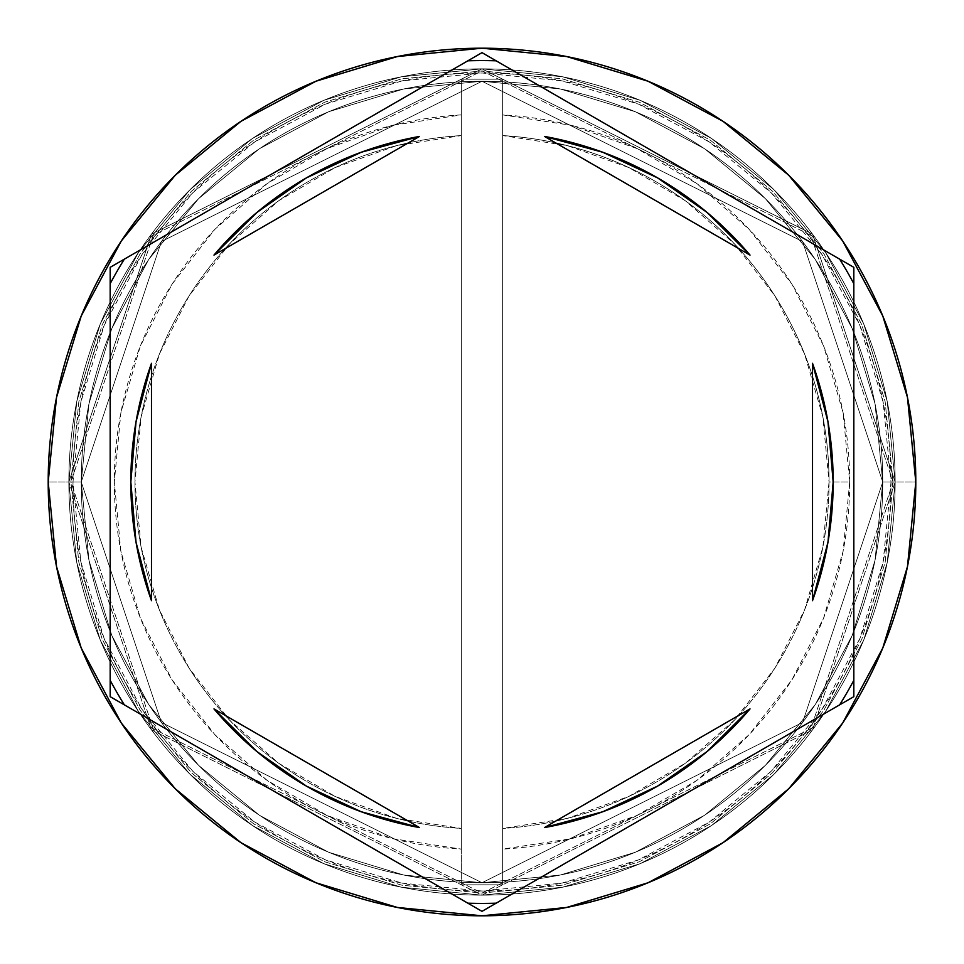<?xml version="1.0" encoding="UTF-8"?>
<svg xmlns="http://www.w3.org/2000/svg" width="964" height="964" viewBox="0 0 964 964"><rect width="100%" height="100%" fill="white"/><g stroke="black" fill="none" stroke-linecap="round" stroke-linejoin="round"><path stroke-width="0.72" stroke-dasharray="4.82 3.62" d="M882.747 482L802.602 241.554L482 81.253L161.398 241.554L81.253 482L68.854 482L151.481 234.119L482 68.854L812.519 234.119L895.146 482L882.747 482L895.146 482L812.519 234.119L482 68.854L151.481 234.119L68.854 482L81.253 482L161.398 241.554L482 81.253L802.602 241.554L882.747 482L875.047 560.18L852.248 635.36L815.207 704.648L765.368 765.368L704.648 815.207L635.36 852.248L560.18 875.047L482 882.747L403.82 875.047L328.64 852.248L259.352 815.207L198.632 765.368L148.793 704.648L111.752 635.36L88.953 560.18L81.253 482L88.953 403.82L111.752 328.64L148.793 259.352L198.632 198.632L259.352 148.793L328.64 111.752L403.82 88.953L482 81.253L560.18 88.953L635.36 111.752L704.648 148.793L765.368 198.632L815.207 259.352L852.248 328.64L875.047 403.82L882.747 482L875.047 403.82L852.248 328.64L815.207 259.352L765.368 198.632L704.648 148.793L635.36 111.752L560.18 88.953L482 81.253L403.82 88.953L328.64 111.752L259.352 148.793L198.632 198.632L148.793 259.352L111.752 328.64L88.953 403.82L81.253 482L88.953 560.18L111.752 635.36L148.793 704.648L198.632 765.368L259.352 815.207L328.64 852.248L403.82 875.047L482 882.747L560.18 875.047L635.36 852.248L704.648 815.207L765.368 765.368L815.207 704.648L852.248 635.36L875.047 560.18L882.747 482L802.602 722.446L482 882.747L161.398 722.446L81.253 482L68.854 482A413.146 413.146 0 0 1 482 68.854A413.146 413.146 0 0 1 895.146 482A413.146 413.146 0 0 0 482 68.854A413.146 413.146 0 0 0 68.854 482A413.146 413.146 0 0 0 482 895.146A413.146 413.146 0 0 0 895.146 482A413.146 413.146 0 0 1 482 895.146A413.146 413.146 0 0 1 68.854 482L151.481 729.881L482 895.146L812.519 729.881L895.146 482L882.747 482L895.146 482L812.519 729.881L482 895.146L151.481 729.881L68.854 482L81.253 482L161.398 722.446L482 882.747L802.602 722.446L882.747 482L802.602 241.554L482 81.253L161.398 241.554L81.253 482L68.854 482L151.481 234.119L482 68.854L812.519 234.119L895.146 482L882.747 482L895.146 482L812.519 234.119L482 68.854L151.481 234.119L68.854 482L81.253 482L161.398 241.554L482 81.253L802.602 241.554L882.747 482L875.047 560.18L852.248 635.36L815.207 704.648L765.368 765.368L704.648 815.207L635.36 852.248L560.18 875.047L482 882.747L403.82 875.047L328.64 852.248L259.352 815.207L198.632 765.368L148.793 704.648L111.752 635.36L88.953 560.18L81.253 482L88.953 403.82L111.752 328.64L148.793 259.352L198.632 198.632L259.352 148.793L328.64 111.752L403.82 88.953L482 81.253L560.18 88.953L635.36 111.752L704.648 148.793L765.368 198.632L815.207 259.352L852.248 328.64L875.047 403.82L882.747 482L875.047 403.82L852.248 328.64L815.207 259.352L765.368 198.632L704.648 148.793L635.36 111.752L560.18 88.953L482 81.253L403.82 88.953L328.64 111.752L259.352 148.793L198.632 198.632L148.793 259.352L111.752 328.64L88.953 403.82L81.253 482L88.953 560.18L111.752 635.36L148.793 704.648L198.632 765.368L259.352 815.207L328.64 852.248L403.82 875.047L482 882.747L560.18 875.047L635.36 852.248L704.648 815.207L765.368 765.368L815.207 704.648L852.248 635.36L875.047 560.18L882.747 482L802.602 722.446L482 882.747L161.398 722.446L81.253 482L68.854 482A413.146 413.146 0 0 1 482 68.854A413.146 413.146 0 0 1 895.146 482A413.146 413.146 0 0 0 482 68.854A413.146 413.146 0 0 0 68.854 482A413.146 413.146 0 0 0 482 895.146A413.146 413.146 0 0 0 895.146 482A413.146 413.146 0 0 1 482 895.146A413.146 413.146 0 0 1 68.854 482L151.481 729.881L482 895.146L812.519 729.881L895.146 482L882.747 482L895.146 482L812.519 729.881L482 895.146L151.481 729.881L68.854 482L81.253 482L161.398 722.446L482 882.747L802.602 722.446L882.747 482L893.074 482L810.857 235.349L482 70.926L153.143 235.349L70.926 482L81.253 482L161.398 241.554L482 81.253L802.602 241.554L882.747 482L802.602 722.446L482 882.747L161.398 722.446L81.253 482L70.926 482L153.143 728.651L482 893.074L810.857 728.651L893.074 482L882.747 482L891.013 482A409.013 409.013 0 0 0 482 72.987A409.013 409.013 0 0 0 72.987 482L68.854 482A413.146 413.146 0 0 1 482 68.854A413.146 413.146 0 0 1 895.146 482A413.146 413.146 0 0 0 482 68.854A413.146 413.146 0 0 0 68.854 482L81.253 482A400.747 400.747 0 0 1 482 81.253A400.747 400.747 0 0 1 882.747 482L895.146 482A413.146 413.146 0 0 0 482 68.854A413.146 413.146 0 0 0 68.854 482L81.253 482A400.747 400.747 0 0 1 482 81.253A400.747 400.747 0 0 1 882.747 482A400.747 400.747 0 0 0 482 81.253A400.747 400.747 0 0 0 81.253 482A400.747 400.747 0 0 1 482 81.253A400.747 400.747 0 0 1 882.747 482A400.747 400.747 0 0 0 482 81.253A400.747 400.747 0 0 0 81.253 482A400.747 400.747 0 0 1 482 81.253A400.747 400.747 0 0 1 882.747 482L893.074 482L810.857 728.651L482 893.074L153.143 728.651L70.926 482L81.253 482L161.398 722.446L482 882.747L802.602 722.446L882.747 482L802.602 241.554L482 81.253L161.398 241.554L81.253 482L70.926 482L153.143 235.349L482 70.926L810.857 235.349L893.074 482L882.747 482L875.047 560.18L852.248 635.36L815.207 704.648L765.368 765.368L704.648 815.207L635.36 852.248L560.18 875.047L482 882.747L403.82 875.047L328.64 852.248L259.352 815.207L198.632 765.368L148.793 704.648L111.752 635.36L88.953 560.18L81.253 482L88.953 403.82L111.752 328.64L148.793 259.352L198.632 198.632L259.352 148.793L328.64 111.752L403.82 88.953L482 81.253L560.18 88.953L635.36 111.752L704.648 148.793L765.368 198.632L815.207 259.352L852.248 328.64L875.047 403.82L882.747 482A400.747 400.747 0 0 1 482 882.747A400.747 400.747 0 0 1 81.253 482A400.747 400.747 0 0 0 482 882.747A400.747 400.747 0 0 0 882.747 482L875.047 560.18L852.248 635.36L815.207 704.648L765.368 765.368L704.648 815.207L635.36 852.248L560.18 875.047L482 882.747L403.82 875.047L328.64 852.248L259.352 815.207L198.632 765.368L148.793 704.648L111.752 635.36L88.953 560.18L81.253 482L88.953 403.82L111.752 328.64L148.793 259.352L198.632 198.632L259.352 148.793L328.64 111.752L403.82 88.953L482 81.253L560.18 88.953L635.36 111.752L704.648 148.793L765.368 198.632L815.207 259.352L852.248 328.64L875.047 403.82L882.747 482A400.747 400.747 0 0 1 482 882.747A400.747 400.747 0 0 1 81.253 482A400.747 400.747 0 0 0 482 882.747A400.747 400.747 0 0 0 882.747 482A400.747 400.747 0 0 1 482 882.747A400.747 400.747 0 0 1 81.253 482L48.2 482A433.8 433.8 0 0 1 482 48.2A433.8 433.8 0 0 1 915.8 482L895.146 482A413.146 413.146 0 0 0 482 68.854A413.146 413.146 0 0 0 68.854 482A413.146 413.146 0 0 1 482 68.854A413.146 413.146 0 0 1 895.146 482A413.146 413.146 0 0 0 482 68.854A413.146 413.146 0 0 0 68.854 482A413.146 413.146 0 0 1 482 68.854A413.146 413.146 0 0 1 895.146 482A413.146 413.146 0 0 0 482 68.854A413.146 413.146 0 0 0 68.854 482A413.146 413.146 0 0 1 482 68.854A413.146 413.146 0 0 1 895.146 482A413.146 413.146 0 0 0 482 68.854A413.146 413.146 0 0 0 68.854 482A413.146 413.146 0 0 1 482 68.854A413.146 413.146 0 0 1 895.146 482A413.146 413.146 0 0 0 482 68.854A413.146 413.146 0 0 0 68.854 482A413.146 413.146 0 0 0 482 895.146A413.146 413.146 0 0 0 895.146 482A413.146 413.146 0 0 1 482 895.146A413.146 413.146 0 0 1 68.854 482L76.795 562.602L100.304 640.108L138.479 711.528L189.86 774.14L252.472 825.521L323.892 863.696L401.398 887.205L482 895.146L562.602 887.205L640.108 863.696L711.528 825.521L774.14 774.14L825.521 711.528L863.696 640.108L887.205 562.602L895.146 482L887.205 401.398L863.696 323.892L825.521 252.472L774.14 189.86L711.528 138.479L640.108 100.304L562.602 76.795L482 68.854L401.398 76.795L323.892 100.304L252.472 138.479L189.86 189.86L138.479 252.472L100.304 323.892L76.795 401.398L68.854 482L76.795 401.398L100.304 323.892L138.479 252.472L189.86 189.86L252.472 138.479L323.892 100.304L401.398 76.795L482 68.854L562.602 76.795L640.108 100.304L711.528 138.479L774.14 189.86L825.521 252.472L863.696 323.892L887.205 401.398L895.146 482L887.205 562.602L863.696 640.108L825.521 711.528L774.14 774.14L711.528 825.521L640.108 863.696L562.602 887.205L482 895.146L401.398 887.205L323.892 863.696L252.472 825.521L189.86 774.14L138.479 711.528L100.304 640.108L76.795 562.602L68.854 482A413.146 413.146 0 0 0 482 895.146A413.146 413.146 0 0 0 895.146 482A413.146 413.146 0 0 1 482 895.146A413.146 413.146 0 0 1 68.854 482L76.795 562.602L100.304 640.108L138.479 711.528L189.86 774.14L252.472 825.521L323.892 863.696L401.398 887.205L482 895.146L562.602 887.205L640.108 863.696L711.528 825.521L774.14 774.14L825.521 711.528L863.696 640.108L887.205 562.602L895.146 482L887.205 401.398L863.696 323.892L825.521 252.472L774.14 189.86L711.528 138.479L640.108 100.304L562.602 76.795L482 68.854L401.398 76.795L323.892 100.304L252.472 138.479L189.86 189.86L138.479 252.472L100.304 323.892L76.795 401.398L68.854 482A413.146 413.146 0 0 0 482 895.146A413.146 413.146 0 0 0 895.146 482A413.146 413.146 0 0 1 482 895.146A413.146 413.146 0 0 1 68.854 482L76.795 562.602L100.304 640.108L138.479 711.528L189.86 774.14L252.472 825.521L323.892 863.696L401.398 887.205L482 895.146L562.602 887.205L640.108 863.696L711.528 825.521L774.14 774.14L825.521 711.528L863.696 640.108L887.205 562.602L895.146 482L887.205 401.398L863.696 323.892L825.521 252.472L774.14 189.86L711.528 138.479L640.108 100.304L562.602 76.795L482 68.854L401.398 76.795L323.892 100.304L252.472 138.479L189.86 189.86L138.479 252.472L100.304 323.892L76.795 401.398L68.854 482A413.146 413.146 0 0 0 482 895.146A413.146 413.146 0 0 0 895.146 482A413.146 413.146 0 0 1 482 895.146A413.146 413.146 0 0 1 68.854 482A413.146 413.146 0 0 0 482 895.146A413.146 413.146 0 0 0 895.146 482L915.8 482A433.8 433.8 0 0 1 482 915.8A433.8 433.8 0 0 1 48.2 482L68.854 482A413.146 413.146 0 0 0 482 895.146A413.146 413.146 0 0 0 895.146 482L882.747 482A400.747 400.747 0 0 1 482 882.747A400.747 400.747 0 0 1 81.253 482L68.854 482A413.146 413.146 0 0 0 482 895.146A413.146 413.146 0 0 0 895.146 482L882.747 482M853.827 283.693L853.827 267.329L482 52.646L110.173 267.329L110.173 696.671L482 911.354L853.827 696.671L853.827 283.693L853.827 680.307M136.02 421.81A351.173 351.173 0 0 0 136.02 542.19M136.032 542.262A351.173 351.173 0 0 0 151.481 600.668L136.032 542.226L130.827 482L136.032 421.774L151.481 363.332A351.173 351.173 0 0 0 136.032 421.738M829.04 482A347.04 347.04 0 0 1 502.654 828.425A347.04 347.04 0 0 0 829.04 482L849.694 482A367.694 367.694 0 0 1 502.654 849.115L502.654 828.425A347.04 347.04 0 0 0 829.04 482A347.04 347.04 0 0 0 502.654 135.575L502.654 79.181L461.346 79.181L461.346 114.885L392.625 125.332L327.097 148.528L267.1 183.63L214.791 229.408L172.038 284.211L140.346 346.076L120.874 412.797L114.306 482L120.874 551.203L140.346 617.924L172.038 679.789L214.791 734.592L267.1 780.37L327.097 815.472L392.625 838.668L461.346 849.115L461.346 884.819L502.654 884.819L502.654 849.115L571.375 838.668L636.903 815.472L696.9 780.37L749.209 734.592L791.962 679.789L823.654 617.924L843.126 551.203L849.694 482L843.126 412.797L823.654 346.076L791.962 284.211L749.209 229.408L696.9 183.63L636.903 148.528L571.375 125.332L502.654 114.885A367.694 367.694 0 0 1 849.694 482L829.04 482A347.04 347.04 0 0 0 502.654 135.575A347.04 347.04 0 0 1 829.04 482L822.87 416.834L804.566 353.981L774.791 295.683L734.592 244.025L685.416 200.825L628.986 167.628L567.338 145.612L502.654 135.575L502.654 828.425L567.338 818.388L628.986 796.372L685.416 763.175L734.592 719.975L774.791 668.317L804.566 610.019L822.87 547.166L829.04 482M891.013 482L883.157 561.795L859.876 638.517L822.075 709.239L771.212 771.212L709.239 822.075L638.517 859.876L561.795 883.157L482 891.013L402.205 883.157L325.483 859.876L254.761 822.075L192.788 771.212L141.925 709.239L104.124 638.517L80.843 561.795L72.987 482L80.843 402.205L104.124 325.483L141.925 254.761L192.788 192.788L254.761 141.925L325.483 104.124L402.205 80.843L482 72.987L561.795 80.843L638.517 104.124L709.239 141.925L771.212 192.788L822.075 254.761L859.876 325.483L883.157 402.205L891.013 482L895.146 482A413.146 413.146 0 0 1 482 895.146A413.146 413.146 0 0 1 68.854 482L72.987 482A409.013 409.013 0 0 0 482 891.013A409.013 409.013 0 0 0 891.013 482M707.142 212.49L750.028 255.099A351.173 351.173 0 0 0 544.491 136.43L602.825 152.264L657.581 177.882M812.519 600.668A351.173 351.173 0 0 0 827.968 542.262L812.519 600.668L812.519 363.332L827.968 421.774A351.173 351.173 0 0 0 812.519 363.332L812.519 600.668M827.98 542.19A351.173 351.173 0 0 0 827.98 421.81M657.581 786.118L602.825 811.736L544.491 827.57A351.173 351.173 0 0 0 750.028 708.901L707.142 751.51M256.858 751.51L213.972 708.901A351.173 351.173 0 0 0 419.509 827.57L361.175 811.736L306.419 786.118M893.074 482L885.181 562.193L861.78 639.313L823.798 710.384L772.67 772.67L710.384 823.798L639.313 861.78L562.193 885.181L482 893.074L401.807 885.181L324.687 861.78L253.616 823.798L191.33 772.67L140.202 710.384L102.22 639.313L78.819 562.193L70.926 482L78.819 401.807L102.22 324.687L140.202 253.616L191.33 191.33L253.616 140.202L324.687 102.22L401.807 78.819L482 70.926L562.193 78.819L639.313 102.22L710.384 140.202L772.67 191.33L823.798 253.616L861.78 324.687L885.181 401.807L893.074 482L885.181 401.807L861.78 324.687L823.798 253.616L772.67 191.33L710.384 140.202L639.313 102.22L562.193 78.819L482 70.926L401.807 78.819L324.687 102.22L253.616 140.202L191.33 191.33L140.202 253.616L102.22 324.687L78.819 401.807L70.926 482L78.819 562.193L102.22 639.313L140.202 710.384L191.33 772.67L253.616 823.798L324.687 861.78L401.807 885.181L482 893.074L562.193 885.181L639.313 861.78L710.384 823.798L772.67 772.67L823.798 710.384L861.78 639.313L885.181 562.193L893.074 482M839.656 259.147L496.171 60.828M467.829 60.828L124.344 259.147M110.173 283.693L110.173 680.307M124.344 704.853L467.829 903.172M496.171 903.172L839.656 704.853M750.028 255.099L544.491 136.43L750.028 255.099M827.968 421.774L833.173 482L827.968 542.226M544.491 827.57L750.028 708.901L544.491 827.57M213.972 708.901L419.509 827.57L213.972 708.901M151.481 363.332L151.481 600.668L151.481 363.332M306.419 177.882L361.175 152.264L419.509 136.43L213.972 255.099L256.858 212.49M419.509 136.43A351.173 351.173 0 0 0 213.972 255.099L419.509 136.43M461.346 828.425L461.346 849.115A367.694 367.694 0 0 1 114.306 482A367.694 367.694 0 0 1 461.346 114.885L461.346 135.575A347.04 347.04 0 0 0 134.96 482A347.04 347.04 0 0 0 461.346 828.425A347.04 347.04 0 0 1 134.96 482A347.04 347.04 0 0 1 461.346 135.575A347.04 347.04 0 0 0 134.96 482A347.04 347.04 0 0 0 461.346 828.425L461.346 135.575L396.662 145.612L335.014 167.628L278.584 200.825L229.408 244.025L189.209 295.683L159.434 353.981L141.13 416.834L134.96 482L141.13 547.166L159.434 610.019L189.209 668.317L229.408 719.975L278.584 763.175L335.014 796.372L396.662 818.388L461.346 828.425L461.346 79.181L461.346 828.425M502.654 79.181L502.654 884.819L502.654 79.181L461.346 79.181L502.654 79.181L461.346 79.181L461.346 884.819L502.654 884.819L461.346 884.819L502.654 884.819L502.654 79.181"/><path stroke-width="1.45" d="M839.656 259.147A421.401 421.401 0 0 1 853.827 283.693L853.827 696.671L482 911.354L110.173 696.671L110.173 267.329L482 52.646L839.656 259.147A421.401 421.401 0 0 1 853.827 283.693M467.829 60.828A421.401 421.401 0 0 1 496.171 60.828L853.827 267.329L853.827 680.307A421.401 421.401 0 0 1 839.656 704.853L496.171 903.172A421.401 421.401 0 0 1 467.829 903.172L124.344 704.853A421.401 421.401 0 0 1 110.173 680.307L110.173 283.693A421.401 421.401 0 0 1 124.344 259.147L467.829 60.828A421.401 421.401 0 0 1 496.171 60.828M48.2 482A433.8 433.8 0 0 1 482 48.2A433.8 433.8 0 0 1 915.8 482A433.8 433.8 0 0 0 482 48.2A433.8 433.8 0 0 0 48.2 482L56.539 566.627L81.217 648.013L121.307 723.012L175.255 788.745L240.988 842.693L315.987 882.783L397.373 907.461L482 915.8L566.627 907.461L648.013 882.783L723.012 842.693L788.745 788.745L842.693 723.012L882.783 648.013L907.461 566.627L915.8 482L907.461 397.373L882.783 315.987L842.693 240.988L788.745 175.255L723.012 121.307L648.013 81.217L566.627 56.539L482 48.2L397.373 56.539L315.987 81.217L240.988 121.307L175.255 175.255L121.307 240.988L81.217 315.987L56.539 397.373L48.2 482A433.8 433.8 0 0 0 482 915.8A433.8 433.8 0 0 0 915.8 482A433.8 433.8 0 0 1 482 915.8A433.8 433.8 0 0 1 48.2 482M136.02 542.19A351.173 351.173 0 0 0 136.032 542.262L151.481 600.668A351.173 351.173 0 0 1 130.827 482A351.173 351.173 0 0 0 130.827 482.024A351.173 351.173 0 0 1 151.481 363.332L136.032 421.774A351.173 351.173 0 0 0 136.02 421.81M544.491 136.43A351.173 351.173 0 0 1 750.028 255.099L707.142 212.49L657.581 177.882L602.825 152.264L544.491 136.43L750.028 255.099L544.491 136.43M827.98 421.81A351.173 351.173 0 0 0 827.968 421.738L812.519 363.332A351.173 351.173 0 0 1 812.519 600.668L827.968 542.226A351.173 351.173 0 0 0 827.98 542.19M827.968 542.226L833.173 482A351.173 351.173 0 0 0 833.173 481.988L827.968 421.774M750.028 708.901A351.173 351.173 0 0 1 544.491 827.57L602.825 811.736L657.581 786.118L707.142 751.51L750.028 708.901L544.491 827.57L750.028 708.901M419.509 827.57A351.173 351.173 0 0 1 213.972 708.901L256.858 751.51L306.419 786.118L361.175 811.736L419.509 827.57L213.972 708.901L419.509 827.57M812.519 363.332L812.519 600.668L812.519 363.332M151.481 600.668L151.481 363.332L151.481 600.668M136.032 421.774L130.827 482L136.032 542.226M124.344 259.147A421.401 421.401 0 0 0 110.173 283.693M110.173 680.307A421.401 421.401 0 0 0 124.344 704.853M467.829 903.172A421.401 421.401 0 0 0 496.171 903.172M839.656 704.853A421.401 421.401 0 0 0 853.827 680.307M657.581 177.882L707.142 212.49M707.142 751.51L657.581 786.118M306.419 786.118L256.858 751.51M256.858 212.49L306.419 177.882L256.858 212.49L213.972 255.099A351.173 351.173 0 0 1 419.509 136.43L361.175 152.264L306.419 177.882M213.972 255.099L419.509 136.43L213.972 255.099"/></g></svg>
